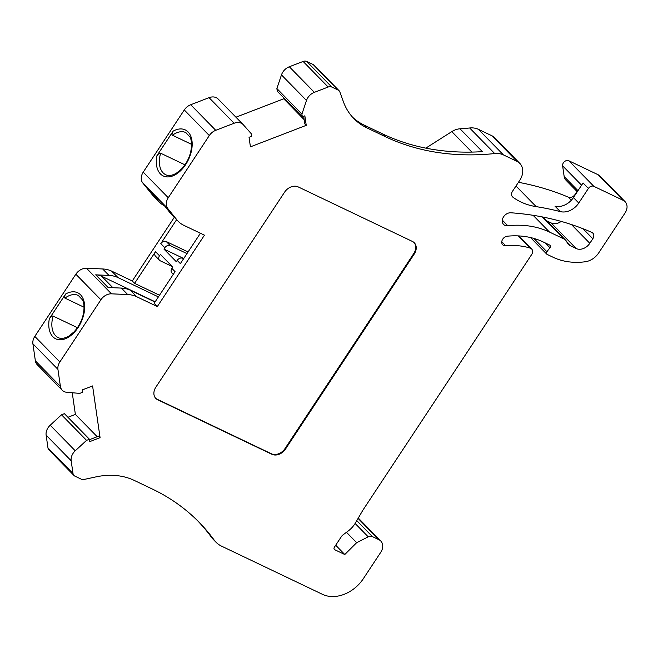 <?xml version="1.0" encoding="UTF-8"?>
<svg xmlns="http://www.w3.org/2000/svg" width="658" height="658" viewBox="0 0 658 658"><rect width="100%" height="100%" fill="white"/><g stroke="black" fill="none" stroke-linecap="round" stroke-linejoin="round"><path stroke-width="0.99" d="M503.46 154.918L478.424 129.338A21.714 16.68 135.6 0 0 469.664 127.981A271.441 208.545 -44.4 0 1 460.008 128.803L482.372 151.644A271.441 208.545 -44.4 0 1 382.537 133.878L385.21 136.609A271.441 208.545 135.6 0 0 494.701 153.561A21.714 16.68 -44.4 0 1 503.46 154.918L517.024 161.391A16.286 12.51 -44.4 0 1 519.82 163.39A16.286 12.51 -44.4 0 1 519.762 180.308L512.549 191.223A5.428 4.17 135.6 0 0 512.533 196.865A5.428 4.17 135.6 0 0 512.927 197.203A80.35 61.729 135.6 0 0 520.922 201.99A80.35 61.729 135.6 0 0 536.196 206.645A349.62 268.612 -44.4 0 1 560.328 211.613A16.286 12.51 135.6 0 0 578.769 203.034L573.422 197.573A16.286 12.51 -44.4 0 1 554.982 206.151L560.328 211.613M623.233 200.361A10.857 8.34 -44.4 0 1 625.1 201.693L600.063 176.114A10.857 8.34 135.6 0 0 598.196 174.781L623.233 200.361L593.853 186.337A4.343 3.339 -44.4 0 0 588.408 188.435L578.769 203.034M625.1 201.693A10.857 8.34 -44.4 0 1 625.059 212.97L598.673 252.935A16.286 12.51 -44.4 0 1 585.217 261.769A75.037 57.649 -44.4 0 1 553.172 257.294L547.143 254.407A2.171 1.67 -44.4 0 1 546.765 254.144A2.171 1.67 -44.4 0 1 546.888 251.734L549.94 247.737A2.171 1.67 135.6 0 0 550.055 245.327A2.171 1.67 135.6 0 0 549.685 245.064L543.039 241.889A90.121 69.238 135.6 0 0 507.384 236.189A5.428 4.17 135.6 0 0 502.441 239.644A5.428 4.17 135.6 0 0 502.712 244.792A5.428 4.17 135.6 0 0 503.641 245.459A5.428 4.17 135.6 0 0 505.788 245.804A79.264 60.898 -44.4 0 1 530.225 248.107A5.428 4.17 -44.4 0 1 531.631 248.954A5.428 4.17 -44.4 0 1 531.615 254.597L362.805 510.304L355.526 522.797A21.714 16.68 -44.4 0 1 348.156 531.031L343.024 534.872A5.428 4.17 135.6 0 0 341.379 536.615L334.387 547.209A2.171 1.67 135.6 0 0 334.379 549.463A2.171 1.67 135.6 0 0 334.757 549.726L334.124 549.085M197.861 521.013A271.441 208.545 -44.4 0 1 211.498 537.323A32.571 25.029 135.6 0 0 213.299 539.445L215.972 542.176A32.571 25.029 -44.4 0 0 221.573 546.165L322.543 594.363A32.571 25.029 -44.4 0 0 363.364 578.645L380.743 552.317A10.857 8.34 -44.4 0 0 380.785 541.04A10.857 8.34 -44.4 0 0 378.918 539.708L372.387 536.591A5.428 4.17 -44.4 0 0 368.225 536.846L356.652 542.685L344.784 554.521L334.757 549.726M215.972 542.176A32.571 25.029 -44.4 0 1 214.171 540.053A271.441 208.545 135.6 0 0 199.209 522.37A271.441 208.545 135.6 0 0 152.5 489.124L134.248 480.414A76.007 58.389 135.6 0 0 95.805 476.918L84.076 479.46A5.428 4.17 -44.4 0 1 81.329 479.205L74.88 476.129A5.428 4.17 -44.4 0 1 73.951 475.463A5.428 4.17 -44.4 0 1 73.013 473.521L71.163 460.748A10.857 8.34 -44.4 0 1 75.251 450.796L86.552 440.358L89.439 439.248L89.784 441.617L100.074 437.652L92.589 385.942L82.291 389.906L82.637 392.275L79.75 393.385L66.779 392.291A10.857 8.34 -44.4 0 1 62.263 390.26A10.857 8.34 -44.4 0 1 60.396 386.378L57.937 369.368A10.857 8.34 -44.4 0 1 59.845 361.974L34.808 336.394L75.851 274.213A10.857 8.34 135.6 0 1 86.469 268.25L102.656 268.966A32.571 25.029 135.6 0 1 111.646 271.129L132.274 280.982L174.296 217.329M164.599 205.946A32.571 25.029 -44.4 0 1 159.491 202.203A32.571 25.029 -44.4 0 1 158.241 200.797L150.748 191.47L163.143 204.136L170.636 213.463L176.961 219.92A32.571 25.029 -44.4 0 0 178.203 221.327A32.571 25.029 -44.4 0 0 183.812 225.316L204.449 235.169L157.311 306.562L136.675 296.709A32.571 25.029 -44.4 0 0 127.693 294.545L111.506 293.83A10.857 8.34 -44.4 0 0 100.888 299.793L59.845 361.974M176.961 219.92L167.806 208.537A10.857 8.34 -44.4 0 1 168.267 197.729L143.23 172.149L184.281 109.968A10.857 8.34 135.6 0 1 190.705 104.737L209.063 97.664A10.857 8.34 135.6 0 1 218.111 98.988A10.857 8.34 135.6 0 1 218.333 99.218M385.21 136.609L366.958 127.891A76.007 58.389 135.6 0 1 353.872 118.588A76.007 58.389 135.6 0 1 343.427 101.801L339.873 91.964A5.428 4.17 -44.4 0 0 339.125 90.763A5.428 4.17 -44.4 0 0 338.187 90.097L331.747 87.02A5.428 4.17 -44.4 0 0 328.153 87.029L314.368 92.334A10.857 8.34 -44.4 0 0 306.505 100.485L301.915 114.122L302.302 116.795L304.851 115.816L306.233 125.349L250.427 146.841L249.045 137.308L251.603 136.321L251.208 133.648L243.361 124.798A10.857 8.34 -44.4 0 0 243.147 124.568A10.857 8.34 -44.4 0 0 234.1 123.243L215.742 130.317A10.857 8.34 -44.4 0 0 209.318 135.548L168.267 197.729M155.872 387.159L284.601 192.152A10.857 8.34 135.6 0 1 298.206 186.913L412.418 241.445A10.857 8.34 135.6 0 1 414.285 242.769A10.857 8.34 135.6 0 1 414.244 254.054L285.514 449.052A10.857 8.34 135.6 0 1 271.91 454.291L157.698 399.768A10.857 8.34 135.6 0 1 155.831 398.435A10.857 8.34 135.6 0 1 155.872 387.159M561.2 221.417A10.857 8.34 -44.4 0 1 551.165 222.963L576.202 248.543L570.231 245.689A10.857 8.34 135.6 0 1 568.364 244.365A10.857 8.34 135.6 0 1 566.99 242.284A10.857 8.34 -44.4 0 0 565.625 240.195L542.973 217.058M576.202 248.543A10.857 8.34 135.6 0 0 589.807 243.304L592.817 238.747A5.428 4.17 135.6 0 0 592.833 233.113A5.428 4.17 135.6 0 0 591.813 232.406A339.849 261.103 135.6 0 0 510.904 212.781A7.328 5.626 135.6 0 0 503.485 216.943A7.328 5.626 135.6 0 0 503.559 224.403A7.328 5.626 135.6 0 0 504.818 225.307A7.328 5.626 135.6 0 0 507.811 225.76A102.064 78.417 -44.4 0 1 549.52 232.077L563.758 238.87A10.857 8.34 -44.4 0 1 565.625 240.195M577.017 191.486L575.034 194.497A5.428 4.17 -44.4 0 1 568.372 197.178A349.62 268.612 135.6 0 0 518.438 182.307M573.422 197.573L583.062 182.965L588.408 188.435M593.853 186.337L568.816 160.758A4.343 3.339 135.6 0 0 564.506 161.597A4.343 3.339 135.6 0 0 562.615 165.808L564.169 176.566A9.771 7.509 135.6 0 0 565.847 180.07L577.272 191.741M568.816 160.758L598.196 174.781M519.82 163.39L494.783 137.81A16.286 12.51 135.6 0 0 491.987 135.811L478.424 129.338M460.008 128.803A16.286 12.51 135.6 0 0 451.807 131.608L425.808 148.14M339.125 90.763L314.088 65.183A5.428 4.17 135.6 0 0 313.159 64.517L306.71 61.441A5.428 4.17 135.6 0 0 303.116 61.449L289.331 66.754A10.857 8.34 135.6 0 0 281.468 74.905L276.878 88.542L277.265 91.215L302.302 116.795M283.557 97.647L283.73 98.799L235.942 117.198M143.23 172.149A10.857 8.34 135.6 0 0 142.77 182.957L151.924 194.34A32.571 25.029 135.6 0 0 153.166 195.747L159.491 202.203M34.808 336.394A10.857 8.34 135.6 0 0 32.9 343.78L35.359 360.798A10.857 8.34 135.6 0 0 37.226 364.68L62.263 390.26M72.248 392.752L75.382 414.408L67.938 417.279M89.439 439.248L64.402 413.668L61.515 414.779L50.214 425.216A10.857 8.34 135.6 0 0 46.134 435.168L47.976 447.942A5.428 4.17 135.6 0 0 48.914 449.883L73.951 475.463M546.642 220.8L551.165 222.963M344.784 554.521L335.695 545.227M356.652 542.685L346.478 532.289M86.552 440.358L61.515 414.779M100.074 437.652L98.618 436.164L89.496 439.676M97.203 436.706L75.382 414.408M77.422 327.684L53.101 316.07C52.27 315.708 51.02 316.58 49.334 318.694L65.635 294.011C64.385 296.339 64.155 297.704 64.953 298.115L84.035 307.22M155.165 301.808L101.702 276.278A21.714 16.68 135.6 0 0 95.714 274.838L108.981 275.422A32.571 25.029 -44.4 0 1 117.963 277.586L158.405 296.898M155.017 302.03L130.358 290.252A32.571 25.029 135.6 0 0 121.376 288.089L108.109 287.505L95.714 274.838M159.499 295.236L134.586 283.343L132.274 280.982M172.256 266.539L160.239 260.798A4.343 3.339 -44.4 0 1 159.499 260.272L155.485 256.176A4.343 3.339 135.6 0 1 155.502 251.66L134.586 283.343M159.499 260.272A4.343 3.339 -44.4 0 1 159.516 255.756L160.396 254.424L172.791 267.082L171.911 268.423A4.343 3.339 135.6 0 0 171.894 272.938L173.284 274.361M188.073 251.956L166.244 241.535A4.343 3.339 135.6 0 0 160.807 243.633L176.607 219.69M183.59 258.742L182.653 258.298A4.343 3.339 135.6 0 0 177.208 260.395L176.328 261.728L163.932 249.069L164.813 247.729A4.343 3.339 -44.4 0 1 170.257 245.631L186.979 253.61M200.419 233.245L180.374 263.619L177.208 260.395M157.311 306.562L154.153 303.338L175.069 271.655L171.911 268.423M150.748 191.47A21.714 16.68 135.6 0 0 151.579 192.407L163.529 204.63M184.939 164.813L160.618 153.199C159.787 152.837 158.537 153.709 156.859 155.823L173.153 131.139C171.903 133.467 171.672 134.832 172.47 135.244L191.552 144.349M304.177 119.69L283.73 98.799M306.233 125.349L304.777 123.86L303.675 116.269M301.915 114.122L276.878 88.542M382.537 133.878L364.277 125.16A76.007 58.389 -44.4 0 1 352.565 117.19M170.636 213.463A32.571 25.029 135.6 0 0 171.886 214.87L178.203 221.327M183.738 258.52L163.932 249.069M414.038 242.531A10.857 8.34 -44.4 0 1 413.759 253.552L414.244 254.054M155.592 398.18A10.857 8.34 -44.4 0 0 157.213 399.266L271.425 453.79A10.857 8.34 -44.4 0 0 285.029 448.55L413.759 253.552M571.341 200.221L568.372 197.178M515.995 186.008L536.196 206.645M562.615 165.808L581.59 185.202M564.169 176.566L577.971 190.672M518.282 235.901L530.225 248.107M501.766 241.692L505.788 245.804M545.252 242.942L549.94 247.737M533.844 238.41L546.888 251.734M368.225 536.846L355.123 523.464M372.387 536.591L356.784 520.651M378.918 539.708L358.084 518.414M214.171 540.053L211.498 537.323M73.013 473.521L47.976 447.942M71.163 460.748L46.134 435.168M75.251 450.796L50.214 425.216M60.396 386.378L35.359 360.798M57.937 369.368L32.9 343.78M100.888 299.793L75.851 274.213M49.334 318.694A25.514 15.726 -64.5 0 0 57.098 339.347A25.514 15.726 -64.5 0 0 78.162 327.445A25.514 15.726 -64.5 0 0 83.418 299.456A25.514 15.726 -64.5 0 0 65.635 294.011M111.506 293.83L86.469 268.25M108.981 275.422L102.656 268.966M127.693 294.545L121.376 288.089M117.963 277.586L111.646 271.129M155.502 251.66L159.516 255.756M164.813 247.729L160.807 243.633M130.358 290.252L136.675 296.709M112.888 287.711L101.702 276.278M158.241 200.797L151.924 194.34M167.806 208.537L142.77 182.957M209.318 135.548L184.281 109.968M156.859 155.823A25.514 15.726 -64.5 0 0 164.615 176.476A25.514 15.726 -64.5 0 0 185.679 164.574A25.514 15.726 -64.5 0 0 190.935 136.584A25.514 15.726 -64.5 0 0 173.153 131.139M215.742 130.317L190.705 104.737M234.1 123.243L209.063 97.664M306.505 100.485L281.468 74.905M314.368 92.334L289.331 66.754M328.153 87.029L303.116 61.449M331.747 87.02L306.71 61.441M338.187 90.097L313.159 64.517M471.86 152.097L451.807 131.608M494.701 153.561L469.664 127.981M517.024 161.391L491.987 135.811M512.927 197.203L512.195 196.462M364.277 125.16L366.958 127.891M172.47 135.244A23.343 14.386 115.5 0 1 185.844 132.587L189.989 136.996C190.869 138.575 192.835 143.74 190.211 153.75C188.394 159.746 185.457 164.87 181.411 169.122L176.262 173.284C171.878 175.661 168.366 176.138 165.726 174.724A23.343 14.386 115.5 0 1 163.118 172.848A23.343 14.386 115.5 0 1 160.618 153.199M182.653 258.298L183.393 259.046M166.244 241.535L170.257 245.631M64.953 298.115A23.343 14.386 115.5 0 1 78.318 295.467L82.472 299.867C83.352 301.446 85.318 306.612 82.694 316.621C80.876 322.617 77.94 327.742 73.893 331.994L68.745 336.156C64.361 338.533 60.849 339.01 58.208 337.595A23.343 14.386 115.5 0 1 55.601 335.72A23.343 14.386 115.5 0 1 53.101 316.07M571.457 224.551L589.807 243.304M592.817 238.747L583.004 228.729M567.073 242.465L570.231 245.689M542.274 216.918L563.758 238.87M533.112 215.306L549.52 232.077M502.301 220.126L507.811 225.76M285.029 448.55L285.514 449.052M271.425 453.79L271.91 454.291M157.213 399.266L157.698 399.768M531.631 248.954L518.891 235.934M546.765 254.144L530.529 237.554M380.785 541.04L358.289 518.052M243.147 124.568L218.111 98.988"/></g></svg>
